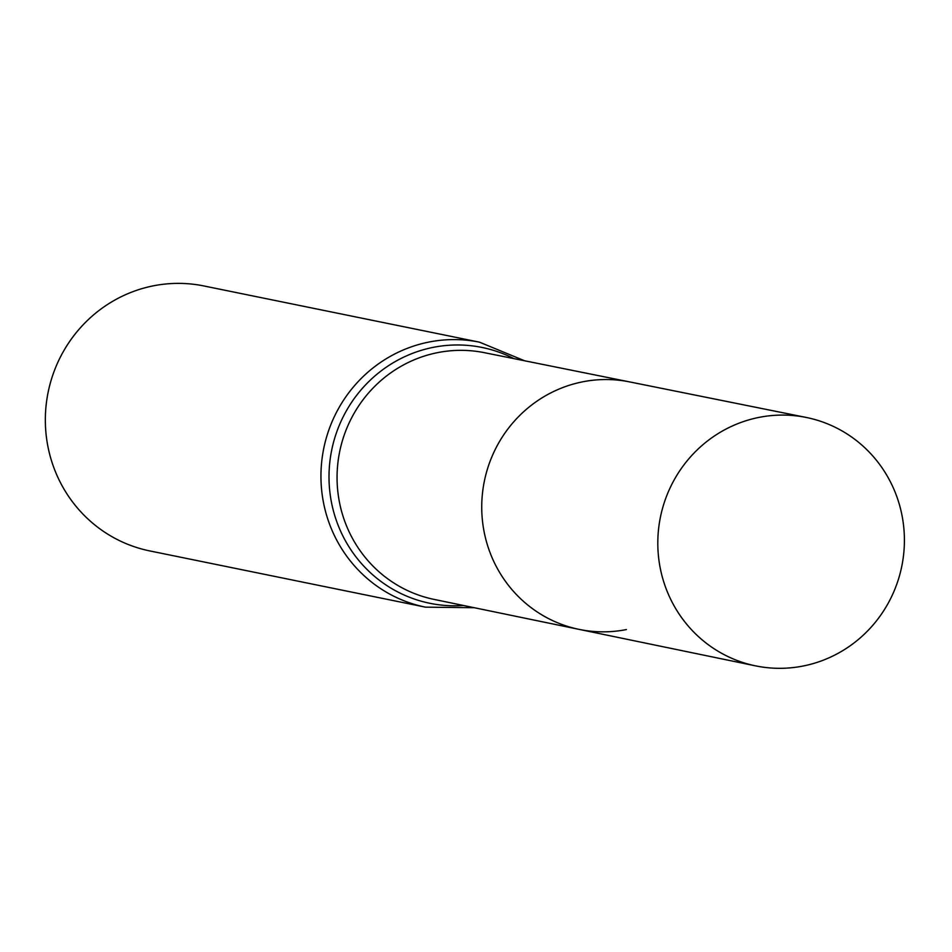 <?xml version="1.0" encoding="UTF-8"?>
<svg xmlns="http://www.w3.org/2000/svg" width="952" height="952" viewBox="0 0 952 952"><rect width="100%" height="100%" fill="white"/><g stroke="black" fill="none" stroke-linecap="round" stroke-linejoin="round"><path stroke-width="1.43" d="M806.13 417.428A126.771 123.165 101.5 0 0 759.184 417.357A126.771 123.165 101.5 0 0 657.82 541.188A126.771 123.165 101.5 0 0 755.46 665.841A126.771 123.165 101.5 0 0 803.036 666.043A126.771 123.165 101.5 0 0 904.4 541.89A126.771 123.165 101.5 0 0 806.13 417.428L629.51 381.883A126.295 122.701 101.5 0 0 484.354 481.165A126.295 122.701 101.5 0 0 579.03 629.367L434.052 599.403A125.902 122.32 101.5 0 1 339.674 451.653A125.902 122.32 101.5 0 1 484.378 352.68L629.51 381.883A126.295 122.701 101.5 0 0 484.354 481.165A126.295 122.701 101.5 0 0 579.03 629.367A126.295 122.701 101.5 0 0 626.428 629.569M425.449 607.15A135.22 131.364 101.5 0 1 323.751 448.404A135.22 131.364 101.5 0 1 479.499 342.173L203.895 285.957A135.22 131.364 101.5 0 0 48.147 392.188A135.22 131.364 101.5 0 0 149.833 550.934L425.449 607.15L474.251 607.709M513.806 358.606A130.555 126.842 101.5 0 0 331.712 450.034A130.555 126.842 101.5 0 0 463.445 605.472M479.499 342.173L524.623 360.784M579.03 629.367L755.46 665.841"/></g></svg>
